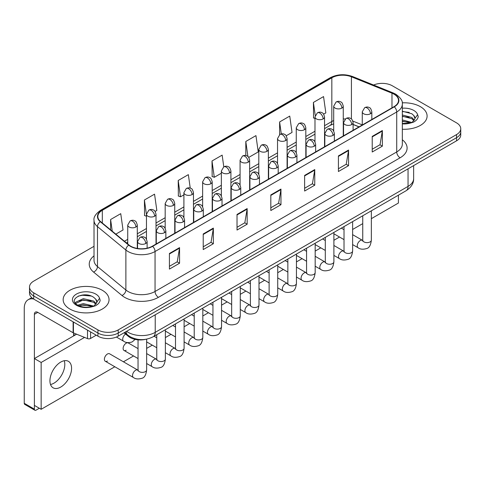 <?xml version="1.0" encoding="UTF-8"?>
<svg xmlns="http://www.w3.org/2000/svg" width="485" height="485" viewBox="0 0 485 485"><rect width="100%" height="100%" fill="white"/><g stroke="black" fill="none" stroke-linecap="round" stroke-linejoin="round"><path stroke-width="0.73" d="M358.997 126.894L353.104 124.512M145.621 339.33A14.338 8.281 180 0 1 128.44 336.42L124.045 332.795M420.386 106.676A22.947 13.247 0 0 0 402.229 102.838A22.947 13.247 0 0 1 420.386 106.676A22.947 13.247 0 0 1 427.103 116.042A22.947 13.247 0 0 0 420.386 106.676M102.329 290.303A22.947 13.247 0 0 0 77.321 287.429A22.947 13.247 0 0 0 63.159 299.669A22.947 13.247 0 0 0 69.882 309.036A22.947 13.247 0 0 0 94.884 311.904A22.947 13.247 0 0 0 109.046 299.669A22.947 13.247 0 0 0 102.329 290.303A22.947 13.247 0 0 0 77.321 287.429A22.947 13.247 0 0 0 63.159 299.669A22.947 13.247 0 0 0 69.882 309.036A22.947 13.247 0 0 0 94.884 311.904A22.947 13.247 0 0 0 109.046 299.669A22.947 13.247 0 0 0 102.329 290.303M394.02 94.181A15.296 8.833 180 0 1 398.5 100.425A15.296 8.833 180 0 1 394.02 106.67L152.351 246.198A15.296 8.833 180 0 1 129.004 245.022L100.607 221.603A15.296 8.833 180 0 1 97.843 216.54A15.296 8.833 180 0 1 102.323 210.296L331.831 77.788A15.296 8.833 180 0 1 351.425 76.8L391.977 93.193A15.296 8.833 180 0 1 394.02 94.181M394.293 94.029A15.678 9.051 0 0 0 392.195 93.011L351.643 76.618A15.678 9.051 0 0 0 331.564 77.63L102.05 210.138A15.678 9.051 0 0 0 100.298 221.73L128.695 245.143A15.678 9.051 0 0 0 152.623 246.356L394.293 106.827A15.678 9.051 0 0 0 394.293 94.029M94.017 246.313L33.714 281.13A14.338 8.281 0 0 0 29.512 286.987L29.512 293.231A14.338 8.281 0 0 0 33.714 299.081L97.934 336.16L97.934 333.037A14.338 8.281 0 0 0 118.213 333.037L456.549 137.698A14.338 8.281 0 0 0 460.75 131.847A14.338 8.281 0 0 1 456.549 137.698L118.213 333.037A14.338 8.281 0 0 1 97.934 333.037L33.714 295.959L97.934 333.037L97.934 329.915A14.338 8.281 0 0 0 118.213 329.915L456.549 134.575A14.338 8.281 0 0 0 460.75 128.725A14.338 8.281 0 0 0 456.549 122.869L392.329 85.79A14.338 8.281 0 0 0 373.589 85.027M29.512 290.109A14.338 8.281 0 0 0 33.714 295.959A14.338 8.281 0 0 1 29.512 290.109M169.423 253.479L169.423 269.09L179.559 263.234L179.559 247.623L169.423 253.479M169.423 266.32L177.231 261.809L179.517 248.144A3.825 2.207 -120 0 0 179.559 247.623M177.164 261.851L179.559 263.234M203.221 233.964L203.221 249.575L213.358 243.719L213.358 228.108L203.221 233.964M203.221 246.804L211.03 242.294L213.321 228.629A3.825 2.207 -120 0 0 213.358 228.108M210.963 242.336L213.358 243.719M237.019 214.449L237.019 230.06L247.162 224.209L247.162 208.592L237.019 214.449M237.019 227.289L244.828 222.785L247.12 209.114A3.825 2.207 -120 0 0 247.162 208.592M244.761 222.821L247.162 224.209M372.219 136.394L372.219 152.005L382.362 146.149L382.362 130.538L372.219 136.394M372.219 149.234L380.028 144.724L382.319 131.059A3.825 2.207 -120 0 0 382.362 130.538M379.961 144.766L382.362 146.149M338.421 155.909L338.421 171.52L348.557 165.664L348.557 150.053L338.421 155.909M338.421 168.75L346.229 164.239L348.521 150.574A3.825 2.207 -120 0 0 348.557 150.053M346.163 164.282L348.557 165.664M304.622 175.418L304.622 191.035L314.759 185.179L314.759 169.568L304.622 175.418M304.622 188.265L312.431 183.754L314.716 170.083A3.825 2.207 -120 0 0 314.759 169.568M312.358 183.791L314.759 185.179M270.818 194.934L270.818 210.545L280.96 204.694L280.96 189.083L270.818 194.934M270.818 207.78L278.632 203.27L280.918 189.599A3.825 2.207 -120 0 0 280.96 189.083M278.56 203.306L280.96 204.694M402.326 129.246A22.947 13.247 0 0 0 427.103 116.042A22.947 13.247 0 0 1 402.326 129.246M29.512 286.987A14.338 8.281 0 0 0 33.714 292.837L97.934 329.915M155.115 211.46L156.837 210.466L154.551 194.158L144.409 200.008L144.572 215.528M115.818 234.146L123.038 229.981L120.747 213.667L110.61 219.523L110.61 229.848M248.738 157.407L258.238 151.926L255.947 135.612L245.81 141.468L245.81 155.515M286.192 135.788L292.037 132.411L289.745 116.097L279.609 121.953L279.609 134.636M323.64 114.163L325.835 112.896L323.55 96.582L313.407 102.438L313.571 117.958M190.241 188.113L188.35 174.642L178.207 180.493L178.371 196.013M223.791 166.846L222.148 155.127L212.006 160.984L212.169 176.498M212.006 160.984L214.297 177.292L221.354 173.218M214.297 177.292L212.006 176.437M245.81 141.468L247.92 156.528M279.609 121.953L281.288 133.908M314.983 118.485L313.407 117.891M313.407 102.438L315.232 115.436M178.207 180.493L180.499 196.807L183.906 194.837M180.499 196.807L178.207 195.952M146.458 216.231L144.409 215.467M144.409 200.008L146.458 214.6M110.61 219.523L112.247 231.2M97.934 336.16A14.338 8.281 0 0 0 118.213 336.16L456.549 140.826A14.338 8.281 0 0 0 460.75 134.969L460.75 128.725M402.326 123.487L410.328 123.087L413.359 122.202C416.282 120.704 417.9 118.837 418.222 116.594L417.621 114.654L414.966 118.382A10.803 6.238 0 0 0 413.747 115.503L411.813 113.739L402.326 111.223M414.802 119.122L412.165 122.305M402.326 119.916L411.917 122.487M402.326 121.153L410.716 123.002M402.326 114.957L411.801 117.455L414.311 120.068M402.326 116.194L411.801 118.692L413.893 120.656M413.747 115.503L414.96 118.528M402.326 111.52L409.231 112.399M402.326 116.479L409.128 117.328M402.326 121.432L409.128 122.281M96.751 302.755L96.909 302.01A10.803 6.238 0 0 0 95.691 299.13L93.757 297.366C83.796 290.321 67.197 299.512 77.442 304.98C81.625 307.248 86.566 307.823 92.271 306.714L95.302 305.829C98.225 304.331 99.843 302.464 100.165 300.221L99.564 298.281L94.108 305.932M77.764 305.168L83.305 303.598L93.86 306.114M91.071 305.914L82.456 305.174L79.037 305.792L83.305 304.835L92.659 306.629M75.339 303.161L75.666 302.228L83.305 298.639L93.744 301.082L96.254 303.695M75.636 303.519L83.305 299.882L93.744 302.319L95.836 304.283M95.691 299.13L96.903 302.161M78.224 296.117L82.456 295.262L91.174 296.026M79.025 300.839L82.456 300.215L91.071 300.955M53.993 383.15A15.296 8.833 120 0 0 64.232 360.731A15.296 8.833 120 0 1 53.993 383.15A15.296 8.833 120 0 1 50.513 384.496A15.296 8.833 120 0 0 53.993 383.15M90.58 331.916L90.58 338.451L96.242 335.183M33.55 298.99A19.121 11.04 -120 0 0 28.209 299.7A19.121 11.04 -120 0 0 24.25 308.448L24.25 403.29L34.393 409.146L34.393 314.304A4.777 2.758 60 0 1 35.381 312.116A4.777 2.758 60 0 1 37.769 312.352L73.114 332.758L73.114 321.828M34.393 409.146A2.389 1.382 120 0 0 34.884 410.237L24.747 404.387A2.389 1.382 -60 0 1 24.25 403.29M34.884 410.237A2.389 1.382 120 0 0 36.078 410.122L39.327 408.249M73.599 335.929L73.599 332.977M90.58 338.451A2.389 1.382 180 0 1 87.518 338.609L73.429 332.91A2.389 1.382 180 0 1 73.114 332.758M105.281 361.252L133.436 377.512A4.304 2.486 -60 0 1 132.775 374.062A4.304 2.486 -60 0 1 135.588 370.273A4.304 2.486 -60 0 1 135.776 370.17A4.304 2.486 -60 0 1 137.74 370.061L109.58 353.801A4.304 2.486 120 0 0 107.434 354.014A4.304 2.486 120 0 0 104.621 357.809A4.304 2.486 120 0 0 105.281 361.252A4.304 2.486 120 0 0 107.434 361.04M138.043 348.612L128.307 342.992A4.304 2.486 120 0 0 126.155 343.204A4.304 2.486 120 0 0 123.348 346.999A4.304 2.486 120 0 0 124.008 350.443A4.304 2.486 120 0 0 126.155 350.231M60.752 387.054A15.296 8.833 120 0 0 70.749 373.577A15.296 8.833 120 0 0 68.403 361.319A15.296 8.833 120 0 0 60.752 362.077A15.296 8.833 120 0 0 50.761 375.554A15.296 8.833 120 0 0 53.107 387.812A15.296 8.833 120 0 0 60.752 387.054M371.352 218.662L398.415 203.033L398.415 195.182M84.554 337.408L41.152 362.465L41.152 409.298L114.824 366.763M123.426 361.798L133.551 355.954M146.646 348.394L152.272 345.144M165.373 337.578L170.999 334.335M184.1 326.769L189.726 323.519M202.821 315.959L208.447 312.71M221.548 305.15L227.174 301.9M240.275 294.334L245.901 291.091M259.002 283.525L264.628 280.275M277.723 272.715L283.349 269.466M296.45 261.906L302.076 258.657M315.177 251.091L320.803 247.847M333.898 240.281L339.524 237.032M352.625 229.472L362.744 223.627M76.6 334.195L34.393 358.56L34.393 405.399L41.152 409.298M41.152 362.465L34.393 358.56M128.44 335.602L128.44 336.42M402.326 139.765A23.898 13.798 180 0 1 400.107 157.801L158.437 297.329A4.777 2.758 60 0 1 155.054 291.473L396.724 151.944A19.121 11.04 0 0 0 402.326 144.142L402.326 104.172A19.121 11.04 180 0 1 396.724 111.98A4.777 2.758 -120 0 0 394.293 106.827M158.437 297.329A23.898 13.798 180 0 1 124.633 297.329A23.898 13.798 180 0 1 121.959 295.486L93.563 272.067A23.898 13.798 180 0 1 94.017 255.874M128.016 291.473A19.121 11.04 0 0 0 155.054 291.473L155.054 251.509A19.121 11.04 180 0 1 125.876 250.03L97.479 226.616A19.121 11.04 180 0 1 94.017 220.287L94.017 260.251A19.121 11.04 0 0 0 97.479 266.586L125.876 290A19.121 11.04 0 0 0 128.016 291.473M402.326 104.172C402.962 101.189 400.768 97.855 395.736 94.181L393.22 92.962A4.777 2.237 112 0 0 392.195 93.011M393.22 92.962L352.668 76.563C344.75 73.762 337.233 74.169 330.121 77.788A4.777 2.758 60 0 1 331.564 77.63M102.05 210.138A4.777 2.758 -120 0 0 100.607 210.29C95.648 213.861 93.447 217.189 94.017 220.287M100.298 221.73A4.777 3.195 129.5 0 0 97.479 226.616L97.479 266.586A4.777 3.195 -50.5 0 1 93.563 272.067M352.668 76.563A4.777 2.237 112 0 0 351.643 76.618M128.695 245.143A4.777 3.195 129.5 0 0 125.876 250.03L125.876 290A4.777 3.195 -50.5 0 1 121.959 295.486M152.623 246.356A4.777 2.758 60 0 1 155.054 251.509L396.724 111.98L396.724 151.944A4.777 2.758 60 0 0 400.107 157.801M118.213 329.915L118.213 336.16M456.549 134.575L456.549 140.826M33.714 292.837L33.714 299.081M102.323 210.296L102.323 223.021M391.977 93.193L391.977 107.852M351.425 76.8L351.425 118.995M362.271 124.894L352.844 121.086M345.174 119.037A15.296 8.833 0 0 0 343.265 118.922M333.704 120.583A15.296 8.833 0 0 0 331.831 121.499L324.544 125.712M331.831 77.788L331.831 121.499A8.603 4.965 60 0 1 330.049 125.439L324.544 128.622M314.983 131.229L305.817 136.521M296.256 142.038L287.09 147.331M277.529 152.854L268.369 158.14M258.808 163.663L249.642 168.956M240.081 174.473L230.915 179.765M221.354 185.282L212.194 190.575M202.633 196.098L193.466 201.384M183.906 206.907L174.739 212.2M165.179 217.716L156.018 223.009M146.458 228.526L137.291 233.819M127.731 239.335L124.427 241.245M353.135 124.421A8.603 4.032 -68 0 1 353.104 124.409L359.1 126.834M270.818 195.431L280.918 189.599M304.622 175.916L314.716 170.083M338.421 156.4L348.521 150.574M372.219 136.885L382.319 131.059M237.019 214.946L247.12 209.114M203.221 234.461L213.321 228.629M169.423 253.97L179.517 248.144M126.603 331.316A19.121 11.04 0 0 0 128.185 332.352A19.121 11.04 0 0 0 155.224 332.352L408.049 186.392A19.121 11.04 0 0 0 413.644 178.583C413.79 183.33 411.262 187.386 406.066 190.763L153.242 336.729A9.561 5.517 60 0 0 155.224 332.352L155.224 314.789M408.049 168.828L408.049 186.392A9.561 5.517 60 0 1 406.066 190.763M126.076 331.619A9.561 6.396 129.5 0 0 127.791 335.093L124.609 332.467M370.431 113.775A4.777 2.758 0 0 0 371.825 111.823C371.067 109.058 370.316 107.706 369.558 107.755C368.176 106.785 366.539 106.761 364.659 107.682A4.777 2.758 60 0 1 367.048 107.919A4.777 2.758 -120 0 1 370.431 113.775A4.777 2.758 0 0 1 363.665 113.775A4.777 2.758 0 0 1 362.271 111.823L364.659 107.682M352.625 244.598L358.136 247.78A4.304 2.486 -60 0 1 357.475 244.331A4.304 2.486 -60 0 1 360.288 240.542A4.304 2.486 -60 0 1 360.476 240.439A4.304 2.486 -60 0 1 362.44 240.33L352.625 234.661M362.992 240.76L362.61 241.081L362.744 240.154A4.304 2.486 -0 0 0 364.005 241.906A4.304 2.486 -0 0 0 369.891 242.015A4.304 2.486 -0 0 0 371.352 240.154C370.758 245.149 369.212 247.938 366.708 248.52C363.113 249.617 360.258 249.369 358.136 247.78M341.864 108.094A4.777 2.758 0 0 0 343.265 106.148C342.507 103.384 341.755 102.026 340.997 102.08C339.615 101.104 337.978 101.08 336.099 102.008A4.777 2.758 60 0 1 338.488 102.244A4.777 2.758 -120 0 1 341.864 108.094A4.777 2.758 0 0 1 335.105 108.094A4.777 2.758 0 0 1 333.704 106.148L336.099 102.008M351.704 124.584A4.777 2.758 0 0 0 353.104 122.632C352.346 119.874 351.589 118.516 350.837 118.57C349.449 117.594 347.818 117.57 345.932 118.498A4.777 2.758 60 0 1 348.321 118.734A4.777 2.758 -120 0 1 351.704 124.584A4.777 2.758 0 0 1 344.944 124.584A4.777 2.758 0 0 1 343.544 122.632L345.932 118.498M333.898 255.407L339.409 258.59A4.304 2.486 -60 0 1 338.754 255.14A4.304 2.486 -60 0 1 341.561 251.351A4.304 2.486 -60 0 1 341.755 251.248A4.304 2.486 -60 0 1 343.713 251.139L333.898 245.471M344.265 251.576L343.883 251.891L344.023 250.963A4.304 2.486 -0 0 0 345.284 252.715A4.304 2.486 -0 0 0 351.17 252.824A4.304 2.486 -0 0 0 352.625 250.963C352.037 255.959 350.485 258.748 347.981 259.336C344.386 260.427 341.531 260.178 339.409 258.59M332.977 135.4A4.777 2.758 0 0 0 334.377 133.448C333.619 130.683 332.862 129.325 332.11 129.38C330.728 128.404 329.091 128.379 327.205 129.307A4.777 2.758 60 0 1 329.6 129.543A4.777 2.758 -120 0 1 332.977 135.4A4.777 2.758 0 0 1 326.217 135.4A4.777 2.758 0 0 1 324.817 133.448L327.205 129.307M315.177 266.216L320.688 269.399A4.304 2.486 -60 0 1 320.027 265.956A4.304 2.486 -60 0 1 322.84 262.161A4.304 2.486 -60 0 1 323.028 262.058A4.304 2.486 -60 0 1 324.986 261.948L315.177 256.286M325.544 262.385L325.156 262.7L325.296 261.773A4.304 2.486 -0 0 0 326.557 263.531A4.304 2.486 -0 0 0 332.443 263.634A4.304 2.486 -0 0 0 333.898 261.773C333.31 266.768 331.764 269.557 329.26 270.145C325.665 271.236 322.804 270.988 320.688 269.399M314.25 146.209A4.777 2.758 0 0 0 315.65 144.257C314.892 141.493 314.141 140.135 313.383 140.189C312 139.213 310.364 139.189 308.484 140.117A4.777 2.758 60 0 1 310.873 140.353A4.777 2.758 -120 0 1 314.25 146.209A4.777 2.758 0 0 1 307.49 146.209A4.777 2.758 0 0 1 306.09 144.257L308.484 140.117M296.45 277.032L301.961 280.215A4.304 2.486 -60 0 1 301.3 276.765A4.304 2.486 -60 0 1 304.113 272.976A4.304 2.486 -60 0 1 304.301 272.873A4.304 2.486 -60 0 1 306.265 272.758L296.45 267.096M306.817 273.194L306.435 273.51L306.568 272.582A4.304 2.486 -0 0 0 307.829 274.34A4.304 2.486 -0 0 0 313.716 274.449A4.304 2.486 -0 0 0 315.177 272.582C314.583 277.578 313.037 280.372 310.533 280.954C306.938 282.046 304.083 281.803 301.961 280.215M295.529 157.019A4.777 2.758 0 0 0 296.929 155.067C296.171 152.302 295.413 150.95 294.662 150.999C293.273 150.023 291.643 149.998 289.757 150.926A4.777 2.758 60 0 1 292.146 151.162A4.777 2.758 -120 0 1 295.529 157.019A4.777 2.758 0 0 1 288.769 157.019A4.777 2.758 0 0 1 287.369 155.067L289.757 150.926M277.723 287.841L283.234 291.024A4.304 2.486 -60 0 1 282.579 287.575A4.304 2.486 -60 0 1 285.386 283.786A4.304 2.486 -60 0 1 285.58 283.683A4.304 2.486 -60 0 1 287.538 283.573L277.723 277.905M288.09 284.004L287.708 284.325L287.847 283.392A4.304 2.486 -0 0 0 289.108 285.15A4.304 2.486 -0 0 0 294.995 285.259A4.304 2.486 -0 0 0 296.45 283.392C295.862 288.393 294.31 291.182 291.806 291.764C288.211 292.861 285.356 292.613 283.234 291.024M323.143 118.91A4.777 2.758 0 0 0 324.544 116.958C323.786 114.193 323.028 112.835 322.276 112.89C320.888 111.914 319.257 111.889 317.372 112.817A4.777 2.758 60 0 1 319.761 113.053A4.777 2.758 -120 0 1 323.143 118.91A4.777 2.758 0 0 1 316.384 118.91A4.777 2.758 0 0 1 314.983 116.958L317.372 112.817M304.416 129.719A4.777 2.758 0 0 0 305.817 127.767C305.059 125.003 304.301 123.651 303.549 123.699C302.161 122.723 300.53 122.699 298.645 123.626A4.777 2.758 60 0 1 301.039 123.863A4.777 2.758 -120 0 1 304.416 129.719A4.777 2.758 0 0 1 297.657 129.719A4.777 2.758 0 0 1 296.256 127.767L298.645 123.626M285.689 140.529A4.777 2.758 0 0 0 287.09 138.577C286.332 135.812 285.58 134.46 284.822 134.509C283.44 133.539 281.803 133.514 279.924 134.436A4.777 2.758 60 0 1 282.312 134.672A4.777 2.758 -120 0 1 285.689 140.529A4.777 2.758 0 0 1 278.93 140.529A4.777 2.758 0 0 1 277.529 138.577L279.924 134.436M417.621 114.654A13.671 7.893 0 0 0 413.826 110.459A13.671 7.893 0 0 0 402.326 108.216M402.326 123.863A13.671 7.893 0 0 0 410.328 123.087M99.564 298.281A13.671 7.893 0 0 0 95.775 294.086A13.671 7.893 0 0 0 76.436 294.086A13.671 7.893 0 0 0 76.436 305.253A13.671 7.893 0 0 0 92.271 306.714M34.393 314.304L37.769 312.352M73.429 322.016L73.429 332.91M87.518 338.609L87.518 330.146M276.802 167.828A4.777 2.758 0 0 0 278.202 165.876C277.444 163.118 276.686 161.76 275.935 161.814C274.552 160.838 272.916 160.814 271.03 161.741A4.777 2.758 60 0 1 273.425 161.978A4.777 2.758 -120 0 1 276.802 167.828A4.777 2.758 0 0 1 270.042 167.828A4.777 2.758 0 0 1 268.642 165.876L271.03 161.741M259.002 298.651L264.513 301.834A4.304 2.486 -60 0 1 263.852 298.384A4.304 2.486 -60 0 1 266.665 294.595A4.304 2.486 -60 0 1 266.853 294.492A4.304 2.486 -60 0 1 268.811 294.383L259.002 288.714M269.369 294.813L268.981 295.135L269.12 294.207A4.304 2.486 -0 0 0 270.381 295.959A4.304 2.486 -0 0 0 276.268 296.068A4.304 2.486 -0 0 0 277.723 294.207C277.135 299.203 275.589 301.991 273.085 302.579C269.49 303.671 266.629 303.422 264.513 301.834M258.075 178.638A4.777 2.758 0 0 0 259.475 176.692C258.717 173.927 257.965 172.569 257.208 172.624C255.825 171.648 254.188 171.623 252.309 172.551A4.777 2.758 60 0 1 254.698 172.787A4.777 2.758 -120 0 1 258.075 178.638A4.777 2.758 0 0 1 251.315 178.638A4.777 2.758 0 0 1 249.914 176.692L252.309 172.551M240.275 309.46L245.786 312.643A4.304 2.486 -60 0 1 245.125 309.2A4.304 2.486 -60 0 1 247.938 305.404A4.304 2.486 -60 0 1 248.126 305.301A4.304 2.486 -60 0 1 250.09 305.192L240.275 299.53M250.642 305.629L250.26 305.944L250.393 305.017A4.304 2.486 -0 0 0 251.654 306.775A4.304 2.486 -0 0 0 257.541 306.878A4.304 2.486 -0 0 0 259.002 305.017C258.408 310.012 256.862 312.801 254.358 313.389C250.763 314.48 247.908 314.231 245.786 312.643M239.354 189.453A4.777 2.758 0 0 0 240.754 187.501C239.996 184.737 239.238 183.379 238.487 183.433C237.098 182.457 235.467 182.433 233.582 183.36A4.777 2.758 60 0 1 235.971 183.597A4.777 2.758 -120 0 1 239.354 189.453A4.777 2.758 0 0 1 232.594 189.453A4.777 2.758 0 0 1 231.193 187.501L233.582 183.36M221.548 320.276L227.059 323.459A4.304 2.486 -60 0 1 226.404 320.009A4.304 2.486 -60 0 1 229.211 316.22A4.304 2.486 -60 0 1 229.405 316.117A4.304 2.486 -60 0 1 231.363 316.002L221.548 310.339M231.915 316.438L231.533 316.753L231.672 315.826A4.304 2.486 -0 0 0 232.927 317.584A4.304 2.486 -0 0 0 238.82 317.687A4.304 2.486 -0 0 0 240.275 315.826C239.687 320.821 238.135 323.61 235.631 324.198C232.036 325.289 229.181 325.041 227.059 323.459M266.968 151.338A4.777 2.758 0 0 0 268.369 149.386C267.611 146.628 266.853 145.27 266.095 145.324C264.713 144.348 263.082 144.324 261.197 145.251A4.777 2.758 60 0 1 263.585 145.488A4.777 2.758 -120 0 1 266.968 151.338A4.777 2.758 0 0 1 260.209 151.338A4.777 2.758 0 0 1 258.808 149.386L261.197 145.251M248.241 162.154A4.777 2.758 0 0 0 249.642 160.202C248.884 157.437 248.126 156.079 247.374 156.134C245.986 155.158 244.355 155.133 242.47 156.061A4.777 2.758 60 0 1 244.864 156.297A4.777 2.758 -120 0 1 248.241 162.154A4.777 2.758 0 0 1 241.481 162.154A4.777 2.758 0 0 1 240.081 160.202L242.47 156.061M229.514 172.963A4.777 2.758 0 0 0 230.915 171.011C230.157 168.246 229.405 166.888 228.647 166.943C227.265 165.967 225.628 165.943 223.749 166.87A4.777 2.758 60 0 1 226.137 167.107A4.777 2.758 -120 0 1 229.514 172.963A4.777 2.758 0 0 1 222.754 172.963A4.777 2.758 0 0 1 221.354 171.011L223.749 166.87M220.626 200.263A4.777 2.758 0 0 0 222.027 198.31C221.269 195.546 220.511 194.194 219.76 194.242C218.371 193.266 216.74 193.242 214.855 194.17A4.777 2.758 60 0 1 217.25 194.406A4.777 2.758 -120 0 1 220.626 200.263A4.777 2.758 0 0 1 213.867 200.263A4.777 2.758 0 0 1 212.466 198.31L214.855 194.17M202.821 331.085L208.338 334.268A4.304 2.486 -60 0 1 207.677 330.818A4.304 2.486 -60 0 1 210.49 327.029A4.304 2.486 -60 0 1 210.678 326.926A4.304 2.486 -60 0 1 212.636 326.817L202.821 321.149M213.194 327.248L212.806 327.569L212.945 326.635A4.304 2.486 -0 0 0 214.206 328.393A4.304 2.486 -0 0 0 220.093 328.503A4.304 2.486 -0 0 0 221.548 326.635C220.96 331.631 219.414 334.426 216.91 335.008C213.315 336.105 210.454 335.856 208.338 334.268M201.899 211.072A4.777 2.758 0 0 0 203.3 209.12C202.542 206.355 201.79 205.003 201.032 205.052C199.65 204.082 198.013 204.058 196.134 204.979A4.777 2.758 60 0 1 198.523 205.222A4.777 2.758 -120 0 1 201.899 211.072A4.777 2.758 0 0 1 195.14 211.072A4.777 2.758 0 0 1 193.739 209.12L196.134 204.979M184.1 341.895L189.611 345.077A4.304 2.486 -60 0 1 188.95 341.628A4.304 2.486 -60 0 1 191.763 337.839A4.304 2.486 -60 0 1 191.951 337.736A4.304 2.486 -60 0 1 193.915 337.627L184.1 331.958M194.467 338.057L194.085 338.378L194.218 337.451A4.304 2.486 -0 0 0 195.479 339.203A4.304 2.486 -0 0 0 201.366 339.312A4.304 2.486 -0 0 0 202.821 337.451C202.233 342.446 200.687 345.235 198.183 345.817C194.588 346.914 191.733 346.666 189.611 345.077M183.178 221.881A4.777 2.758 0 0 0 184.579 219.935C183.821 217.171 183.063 215.813 182.305 215.867C180.923 214.891 179.292 214.867 177.407 215.795A4.777 2.758 60 0 1 179.796 216.031A4.777 2.758 -120 0 1 183.178 221.881A4.777 2.758 0 0 1 176.419 221.881A4.777 2.758 0 0 1 175.018 219.935L177.407 215.795M165.373 352.704L170.884 355.887A4.304 2.486 -60 0 1 170.229 352.443A4.304 2.486 -60 0 1 173.036 348.648A4.304 2.486 -60 0 1 173.23 348.545A4.304 2.486 -60 0 1 175.188 348.436L165.373 342.768M175.74 348.873L175.358 349.188L175.497 348.26A4.304 2.486 -0 0 0 176.752 350.018A4.304 2.486 -0 0 0 182.639 350.121A4.304 2.486 -0 0 0 184.1 348.26C183.512 353.256 181.96 356.045 179.456 356.633C175.861 357.724 173.006 357.475 170.884 355.887M164.451 232.697A4.777 2.758 0 0 0 165.852 230.745C165.094 227.98 164.336 226.622 163.584 226.677C162.196 225.701 160.565 225.677 158.68 226.604A4.777 2.758 60 0 1 161.075 226.841A4.777 2.758 -120 0 1 164.451 232.697A4.777 2.758 0 0 1 157.692 232.697A4.777 2.758 0 0 1 156.291 230.745L158.68 226.604M146.646 363.52L152.163 366.696A4.304 2.486 -60 0 1 151.502 363.253A4.304 2.486 -60 0 1 154.309 359.458A4.304 2.486 -60 0 1 154.503 359.355A4.304 2.486 -60 0 1 156.461 359.246L146.646 353.583M157.019 359.682L156.631 359.997L156.77 359.07A4.304 2.486 -0 0 0 158.031 360.828A4.304 2.486 -0 0 0 163.918 360.931A4.304 2.486 -0 0 0 165.373 359.07C164.785 364.065 163.239 366.854 160.735 367.442C157.14 368.533 154.278 368.285 152.163 366.696M145.724 243.506A4.777 2.758 0 0 0 147.125 241.554C146.367 238.79 145.615 237.438 144.857 237.486C143.475 236.51 141.838 236.486 139.959 237.414A4.777 2.758 60 0 1 142.347 237.65A4.777 2.758 -120 0 1 145.724 243.506A4.777 2.758 0 0 1 138.965 243.506A4.777 2.758 0 0 1 137.564 241.554L139.959 237.414M138.292 370.491L137.904 370.813L138.043 369.879A4.304 2.486 -0 0 0 139.304 371.637A4.304 2.486 -0 0 0 145.191 371.746A4.304 2.486 -0 0 0 146.646 369.879C146.058 374.875 144.512 377.669 142.008 378.251C138.413 379.343 135.557 379.1 133.436 377.512M210.793 183.773A4.777 2.758 0 0 0 212.194 181.82C211.436 179.056 210.678 177.704 209.92 177.752C208.538 176.776 206.907 176.752 205.022 177.68A4.777 2.758 60 0 1 207.41 177.916A4.777 2.758 -120 0 1 210.793 183.773A4.777 2.758 0 0 1 204.033 183.773A4.777 2.758 0 0 1 202.633 181.82L205.022 177.68M192.066 194.582A4.777 2.758 0 0 0 193.466 192.63C192.709 189.871 191.951 188.513 191.199 188.568C189.811 187.592 188.18 187.568 186.295 188.495A4.777 2.758 60 0 1 188.683 188.732A4.777 2.758 -120 0 1 192.066 194.582A4.777 2.758 0 0 1 185.306 194.582A4.777 2.758 0 0 1 183.906 192.63L186.295 188.495M173.339 205.397A4.777 2.758 0 0 0 174.739 203.445C173.982 200.681 173.23 199.323 172.472 199.377C171.09 198.401 169.453 198.377 167.574 199.305A4.777 2.758 60 0 1 169.962 199.541A4.777 2.758 -120 0 1 173.339 205.397A4.777 2.758 0 0 1 166.579 205.397A4.777 2.758 0 0 1 165.179 203.445L167.574 199.305M154.618 216.207A4.777 2.758 0 0 0 156.018 214.255C155.261 211.49 154.503 210.132 153.745 210.187C152.363 209.211 150.732 209.187 148.846 210.114A4.777 2.758 60 0 1 151.235 210.351A4.777 2.758 -120 0 1 154.618 216.207A4.777 2.758 0 0 1 147.858 216.207A4.777 2.758 0 0 1 146.458 214.255L148.846 210.114M135.891 227.016A4.777 2.758 0 0 0 137.291 225.064C136.534 222.3 135.776 220.948 135.024 220.996C133.636 220.02 132.005 219.996 130.119 220.924A4.777 2.758 60 0 1 132.508 221.16A4.777 2.758 -120 0 1 135.891 227.016A4.777 2.758 0 0 1 129.131 227.016A4.777 2.758 0 0 1 127.731 225.064L130.119 220.924M135.127 339.415L132.175 341.937C128.573 343.028 125.718 342.78 123.602 341.191A4.304 2.486 -60 0 1 122.711 339.227A4.304 2.486 -60 0 1 125.585 334.056M330.121 77.788L100.607 210.29M333.704 123.863L330.049 125.439M314.983 134.139L305.817 139.431M296.256 144.948L287.09 150.241M277.529 155.764L268.369 161.05M258.808 166.573L249.642 171.866M240.081 177.383L230.915 182.675M221.354 188.192L212.194 193.485M202.633 199.008L193.466 204.294M183.906 209.817L174.739 215.11M165.179 220.626L156.018 225.919M146.458 231.436L137.291 236.728M127.731 242.245L126.506 242.955M153.242 336.729C145.548 340.597 137.855 340.597 130.162 336.729L127.791 335.093M413.644 178.583L413.644 165.591M371.352 210.811L371.352 240.154M371.825 119.486L371.825 111.823M344.023 239.632L333.898 233.788M362.744 215.776L362.744 240.154M362.271 125.003L362.271 111.823M344.023 229.696L341.331 228.144M343.265 135.976L343.265 106.148M333.704 131.005L333.704 106.148M352.625 221.621L352.625 250.963M353.104 130.295L353.104 122.632M325.296 250.442L315.177 244.598M344.023 226.586L344.023 250.963M343.544 135.812L343.544 122.632M325.296 240.505L322.604 238.953M333.898 232.43L333.898 261.773M334.377 141.105L334.377 133.448M306.568 261.251L296.45 255.407M325.296 237.395L325.296 261.773M324.817 146.628L324.817 133.448M306.568 251.315L303.877 249.763M315.177 243.24L315.177 272.582M315.65 151.92L315.65 144.257M287.847 272.061L277.723 266.216M306.568 248.211L306.568 272.582M306.09 157.437L306.09 144.257M287.847 262.124L285.156 260.572M296.45 254.055L296.45 283.392M296.929 162.73L296.929 155.067M269.12 282.87L259.002 277.032M287.847 259.02L287.847 283.392M287.369 168.246L287.369 155.067M269.12 272.94L266.429 271.382M324.544 146.785L324.544 116.958M314.983 141.814L314.983 116.958M305.817 157.595L305.817 127.767M296.256 152.623L296.256 127.767M287.09 168.404L287.09 138.577M277.529 163.439L277.529 138.577M28.209 299.7L31.737 297.657M277.723 264.865L277.723 294.207M278.202 173.539L278.202 165.876M250.393 293.686L240.275 287.841M269.12 269.83L269.12 294.207M268.642 179.056L268.642 165.876M250.393 283.749L247.702 282.197M259.002 275.674L259.002 305.017M259.475 184.348L259.475 176.692M231.672 304.495L221.548 298.651M250.393 280.639L250.393 305.017M249.914 189.871L249.914 176.692M231.672 294.559L228.981 293.007M240.275 286.483L240.275 315.826M240.754 195.158L240.754 187.501M212.945 315.305L202.821 309.46M231.672 291.455L231.672 315.826M231.193 200.681L231.193 187.501M212.945 305.368L210.254 303.816M268.369 179.22L268.369 149.386M258.808 174.248L258.808 149.386M249.642 190.029L249.642 160.202M240.081 185.058L240.081 160.202M230.915 200.838L230.915 171.011M221.354 195.867L221.354 171.011M221.548 297.293L221.548 326.635M222.027 205.973L222.027 198.31M194.218 326.114L184.1 320.276M212.945 302.264L212.945 326.635M212.466 211.49L212.466 198.31M194.218 316.184L191.526 314.626M202.821 308.108L202.821 337.451M203.3 216.783L203.3 209.12M175.497 336.929L165.373 331.085M194.218 313.074L194.218 337.451M193.739 222.3L193.739 209.12M175.497 326.993L172.805 325.441M184.1 318.918L184.1 348.26M184.579 227.592L184.579 219.935M156.77 347.739L146.646 341.895M175.497 323.883L175.497 348.26M175.018 233.115L175.018 219.935M156.77 337.803L154.078 336.25M165.373 329.727L165.373 359.07M165.852 238.402L165.852 230.745M138.043 358.548L124.008 350.443M156.77 334.699L156.77 359.07M156.291 243.925L156.291 230.745M146.646 339.148L146.646 369.879M147.125 248.174L147.125 241.554M138.043 339.858L138.043 369.879M137.564 248.484L137.564 241.554M73.599 334.407L74.914 335.165M212.194 211.648L212.194 181.82M202.633 206.683L202.633 181.82M193.466 222.463L193.466 192.63M183.906 217.492L183.906 192.63M174.739 233.273L174.739 203.445M165.179 228.302L165.179 203.445M156.018 244.082L156.018 214.255M146.458 239.111L146.458 214.255M137.291 248.441L137.291 225.064M123.602 341.191L116.406 337.045M127.731 243.967L127.731 225.064"/></g></svg>
